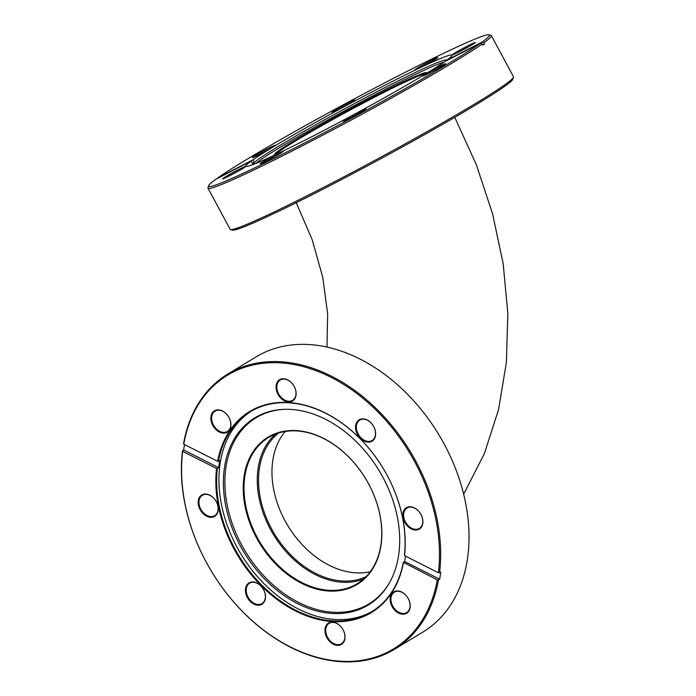 <?xml version="1.0" encoding="UTF-8"?>
<svg xmlns="http://www.w3.org/2000/svg" width="696" height="696" viewBox="0 0 696 696"><rect width="100%" height="100%" fill="white"/><g stroke="black" fill="none" stroke-linecap="round" stroke-linejoin="round"><path stroke-width="1.04" d="M365.974 576.749A84.347 60.839 58.8 0 1 271.483 528.716A84.347 60.839 58.8 0 1 278.765 432.964M275.416 154.721A86.33 4.246 151.7 0 1 274.781 154.712A86.33 4.246 151.7 0 1 294.321 140.618A86.33 4.246 151.7 0 1 378.815 94.03A86.33 4.246 151.7 0 1 426.622 72.95A86.33 4.246 151.7 0 1 426.291 73.489M425.926 73.706A85.478 4.202 -28.3 0 0 374.622 97.188A85.478 4.202 -28.3 0 0 295.278 141.105A85.478 4.202 -28.3 0 0 275.799 154.547M472.358 44.579A13.041 0.644 151.7 0 1 460.126 51.339A13.041 0.644 151.7 0 1 452.4 54.853A13.041 0.644 151.7 0 1 455.349 52.722A13.041 0.644 151.7 0 1 468.121 45.684A13.041 0.644 151.7 0 1 475.342 42.499A13.041 0.644 151.7 0 1 472.358 44.579M442.621 65.789A13.041 0.644 151.7 0 1 430.38 72.558A13.041 0.644 151.7 0 1 422.663 76.073A13.041 0.644 151.7 0 1 425.613 73.941A13.041 0.644 151.7 0 1 438.376 66.903A13.041 0.644 151.7 0 1 445.597 63.719A13.041 0.644 151.7 0 1 442.621 65.789M363.016 110.899A13.041 0.644 151.7 0 1 350.775 117.668A13.041 0.644 151.7 0 1 343.058 121.174A13.041 0.644 151.7 0 1 346.008 119.051A13.041 0.644 151.7 0 1 358.771 112.013A13.041 0.644 151.7 0 1 365.992 108.828A13.041 0.644 151.7 0 1 363.016 110.899M280.175 153.477A13.041 0.644 151.7 0 1 267.943 160.245A13.041 0.644 151.7 0 1 260.217 163.76A13.041 0.644 151.7 0 1 263.166 161.629A13.041 0.644 151.7 0 1 275.938 154.59A13.041 0.644 151.7 0 1 283.159 151.406A13.041 0.644 151.7 0 1 280.175 153.477M242.634 168.589A13.041 0.644 151.7 0 1 230.393 175.349A13.041 0.644 151.7 0 1 222.676 178.863A13.041 0.644 151.7 0 1 225.626 176.732A13.041 0.644 151.7 0 1 238.389 169.694A13.041 0.644 151.7 0 1 245.61 166.509A13.041 0.644 151.7 0 1 242.634 168.589M272.371 147.369A13.041 0.644 151.7 0 1 260.139 154.138A13.041 0.644 151.7 0 1 252.413 157.653A13.041 0.644 151.7 0 1 255.371 155.521A13.041 0.644 151.7 0 1 268.134 148.483A13.041 0.644 151.7 0 1 275.355 145.299A13.041 0.644 151.7 0 1 272.371 147.369M351.976 102.26A13.041 0.644 151.7 0 1 339.744 109.028A13.041 0.644 151.7 0 1 332.018 112.543A13.041 0.644 151.7 0 1 334.967 110.412A13.041 0.644 151.7 0 1 347.739 103.373A13.041 0.644 151.7 0 1 354.96 100.189A13.041 0.644 151.7 0 1 351.976 102.26M434.817 59.682A13.041 0.644 151.7 0 1 422.576 66.451A13.041 0.644 151.7 0 1 414.86 69.965A13.041 0.644 151.7 0 1 417.809 67.834A13.041 0.644 151.7 0 1 430.572 60.796A13.041 0.644 151.7 0 1 437.793 57.611A13.041 0.644 151.7 0 1 434.817 59.682M513.491 77.195L512.917 79.109A159.48 7.839 151.7 0 1 476.464 104.461A159.48 7.839 151.7 0 1 326.859 187.198A159.48 7.839 151.7 0 1 232.42 230.141L230.506 229.567A160.898 7.908 -28.3 0 0 325.78 186.25A160.898 7.908 -28.3 0 0 476.717 102.773A160.898 7.908 -28.3 0 0 513.491 77.195A160.898 7.908 -28.3 0 0 513.483 76.76L491.332 35.627A160.898 7.908 151.7 0 1 483.868 42.752L484.538 43.996A160.898 7.908 151.7 0 1 482.85 45.205L482.18 43.952A160.898 7.908 151.7 0 1 454.566 61.631A160.898 7.908 151.7 0 1 300.341 146.795A160.898 7.908 151.7 0 1 208 188.181A160.898 7.908 151.7 0 1 207.982 187.746L208.565 185.832A159.48 7.839 -28.3 0 0 322.1 133.832A159.48 7.839 -28.3 0 0 480.336 43.317L445.127 61.405A117.024 5.751 151.7 0 1 425.291 74.098A117.024 5.751 151.7 0 1 313.122 136.033A117.024 5.751 151.7 0 1 245.958 166.135A117.024 5.751 151.7 0 1 251.169 161.107L252.509 163.595A117.024 5.751 -28.3 0 1 254.197 162.394L252.857 159.906A117.024 5.751 151.7 0 1 272.693 147.213A117.024 5.751 151.7 0 1 384.862 85.277A117.024 5.751 151.7 0 1 452.026 55.175A117.024 5.751 151.7 0 1 446.815 60.204L446.954 60.465M253.849 164.239A109.437 5.385 151.7 0 1 253.501 164.108A109.437 5.385 151.7 0 1 253.979 162.916A109.437 5.385 151.7 0 1 278.444 146.343A109.437 5.385 151.7 0 1 377.145 91.62A109.437 5.385 151.7 0 1 444.927 60.108A109.437 5.385 151.7 0 1 446.188 60.361A109.437 5.385 151.7 0 1 445.936 60.996M256.128 163.334A108.82 5.351 151.7 0 1 279.653 147.648A108.82 5.351 151.7 0 1 375.031 94.665A108.82 5.351 151.7 0 1 444.091 62.127M483.868 42.752L482.015 42.108A159.48 7.839 -28.3 0 0 489.053 34.8A159.48 7.839 -28.3 0 0 394.623 77.743A159.48 7.839 -28.3 0 0 245.018 160.48A159.48 7.839 -28.3 0 0 217.657 177.993L252.857 159.906M489.053 34.8L490.976 35.374A160.898 7.908 151.7 0 1 491.332 35.627M208 188.181L230.15 229.323A160.898 7.908 -28.3 0 0 230.506 229.567M208.565 185.832A159.48 7.839 -28.3 0 1 215.969 179.203L251.169 161.107M482.18 43.952L480.336 43.317M482.015 42.108L446.815 60.204M268.369 149.701A11.91 0.583 -28.3 0 0 259.939 154.242M347.974 104.591A11.91 0.583 -28.3 0 0 339.544 109.133M430.807 62.014A11.91 0.583 -28.3 0 0 422.376 66.555M468.356 46.91A11.91 0.583 -28.3 0 0 459.925 51.443M438.611 68.121A11.91 0.583 -28.3 0 0 430.18 72.662M359.005 113.231A11.91 0.583 -28.3 0 0 350.575 117.772M276.173 155.808A11.91 0.583 -28.3 0 0 267.743 160.35M238.624 170.911A11.91 0.583 -28.3 0 0 230.193 175.453M252.37 163.334L254.197 162.394M484.538 43.996L482.711 44.935M218.405 461.309L217.613 461.283A117.52 84.764 58.8 0 1 229.845 430.546A117.52 84.764 58.8 0 1 341.788 422.985A117.52 84.764 58.8 0 1 404.515 555.634L404.402 555.199A116.954 84.355 -121.2 0 0 355.769 434.513A116.954 84.355 -121.2 0 0 250.212 411.841A116.954 84.355 -121.2 0 0 230.567 430.737A116.954 84.355 -121.2 0 0 218.405 461.309L219.745 460.491A116.954 84.355 58.8 0 0 218.666 467.66L217.326 468.478A116.954 84.355 -121.2 0 0 265.959 589.164A116.954 84.355 -121.2 0 0 371.516 611.836A116.954 84.355 -121.2 0 0 391.161 592.94A116.954 84.355 -121.2 0 0 403.323 562.368L404.663 561.55L439.655 579.211A160.898 116.049 -121.2 0 0 440.733 572.051L438.376 572.721L404.515 555.634M422.515 518.781A11.91 8.587 -121.2 0 0 407.012 508.019A11.91 8.587 -121.2 0 0 403.854 517.624A11.91 8.587 -121.2 0 0 419.366 528.386A11.91 8.587 -121.2 0 0 422.515 518.781M403.071 517.798A12.476 8.996 58.8 0 1 410.518 506.775A12.476 8.996 58.8 0 1 422.629 519.016A12.476 8.996 58.8 0 1 415.19 530.03A12.476 8.996 58.8 0 1 403.071 517.798M370.951 422.863A11.91 8.587 -121.2 0 0 359.754 420.114A11.91 8.587 -121.2 0 0 360.911 437.732A11.91 8.587 -121.2 0 0 372.108 440.481A11.91 8.587 -121.2 0 0 370.951 422.863M360.328 438.289A12.476 8.996 58.8 0 1 357.031 421.846A12.476 8.996 58.8 0 1 370.855 422.707A12.476 8.996 58.8 0 1 374.161 439.15A12.476 8.996 58.8 0 1 360.328 438.289M284.185 379.059A11.91 8.587 -121.2 0 0 280.236 379.981A11.91 8.587 -121.2 0 0 277.843 392.152A11.91 8.587 -121.2 0 0 288.649 401.253A11.91 8.587 -121.2 0 0 292.59 400.339A11.91 8.587 -121.2 0 0 294.982 388.168A11.91 8.587 -121.2 0 0 284.185 379.059M288.414 401.992A12.476 8.996 58.8 0 1 276.303 389.751A12.476 8.996 58.8 0 1 283.742 378.737A12.476 8.996 58.8 0 1 295.852 390.969A12.476 8.996 58.8 0 1 288.414 401.992M213.046 413.041A11.91 8.587 -121.2 0 0 214.96 427.318A11.91 8.587 -121.2 0 0 227.401 431.476A11.91 8.587 -121.2 0 0 229.402 429.554A11.91 8.587 -121.2 0 0 227.488 415.277A11.91 8.587 -121.2 0 0 215.047 411.118A11.91 8.587 -121.2 0 0 213.046 413.041M229.454 430.154A12.476 8.996 58.8 0 1 215.63 429.293A12.476 8.996 58.8 0 1 212.323 412.85A12.476 8.996 58.8 0 1 226.148 413.711A12.476 8.996 58.8 0 1 229.454 430.154M199.213 504.896A11.91 8.587 -121.2 0 0 214.716 515.658A11.91 8.587 -121.2 0 0 217.874 506.053A11.91 8.587 -121.2 0 0 202.362 495.291A11.91 8.587 -121.2 0 0 199.213 504.896M217.978 506.288A12.476 8.996 58.8 0 1 210.54 517.302A12.476 8.996 58.8 0 1 198.43 505.07A12.476 8.996 58.8 0 1 205.868 494.056A12.476 8.996 58.8 0 1 217.978 506.288M250.778 600.813A11.91 8.587 -121.2 0 0 261.974 603.562A11.91 8.587 -121.2 0 0 260.817 585.945A11.91 8.587 -121.2 0 0 249.62 583.196A11.91 8.587 -121.2 0 0 250.778 600.813M260.722 585.788A12.476 8.996 58.8 0 1 264.028 602.231A12.476 8.996 58.8 0 1 250.203 601.379A12.476 8.996 58.8 0 1 246.897 584.936A12.476 8.996 58.8 0 1 260.722 585.788M337.543 644.618A11.91 8.587 -121.2 0 0 341.492 643.696A11.91 8.587 -121.2 0 0 343.885 631.524A11.91 8.587 -121.2 0 0 333.079 622.424A11.91 8.587 -121.2 0 0 329.138 623.338A11.91 8.587 -121.2 0 0 326.746 635.509A11.91 8.587 -121.2 0 0 337.543 644.618M332.644 622.093A12.476 8.996 58.8 0 1 344.755 634.334A12.476 8.996 58.8 0 1 337.316 645.349A12.476 8.996 58.8 0 1 325.197 633.116A12.476 8.996 58.8 0 1 332.644 622.093M391.604 593.932A12.476 8.996 58.8 0 1 405.429 594.793A12.476 8.996 58.8 0 1 408.735 611.236A12.476 8.996 58.8 0 1 394.91 610.375A12.476 8.996 58.8 0 1 391.604 593.932M408.683 610.636A11.91 8.587 -121.2 0 0 406.769 596.359A11.91 8.587 -121.2 0 0 394.327 592.2A11.91 8.587 -121.2 0 0 392.327 594.123A11.91 8.587 -121.2 0 0 394.24 608.4A11.91 8.587 -121.2 0 0 406.681 612.558A11.91 8.587 -121.2 0 0 408.683 610.636M394.475 649.307A160.898 116.049 58.8 0 1 248.69 617.587A160.898 116.049 58.8 0 1 182.509 450.712L182.683 451.356A160.045 115.44 -121.2 0 0 267.368 632.908A160.045 115.44 -121.2 0 0 420.41 623.033A160.045 115.44 -121.2 0 0 437.297 579.89L438.48 579.925A160.898 116.049 58.8 0 1 421.498 623.312A160.898 116.049 58.8 0 1 394.475 649.307L422.846 632.09A160.898 116.049 -121.2 0 0 449.877 606.103A160.898 116.049 -121.2 0 0 424.038 413.146A160.898 116.049 -121.2 0 0 255.963 356.961L227.592 374.17A160.898 116.049 58.8 0 1 373.378 405.881A160.898 116.049 58.8 0 1 439.559 572.764M217.613 461.283L183.761 444.196L183.587 443.543A160.898 116.049 58.8 0 1 200.561 400.156A160.898 116.049 58.8 0 1 227.592 374.17M182.509 450.712L183.683 449.999L218.666 467.66M184.466 444.553A160.898 116.049 -121.2 0 0 183.683 449.999M405.533 556.148A116.954 84.355 58.8 0 1 404.663 561.55M438.376 572.721A160.045 115.44 -121.2 0 0 330.844 377.223A160.045 115.44 -121.2 0 0 183.761 444.196M403.323 562.368L437.297 579.89M403.436 562.794A117.52 84.764 58.8 0 1 295.617 611.036A117.52 84.764 58.8 0 1 216.534 468.452L217.326 468.478M182.683 451.356L216.534 468.452M439.655 579.211L438.48 579.925M363.486 579.098A85.478 61.657 58.8 0 1 275.103 537.225A85.478 61.657 58.8 0 1 272.214 437.297A85.478 61.657 58.8 0 1 275.529 434.087M258.26 445.109A86.052 62.066 58.8 0 1 355.682 464.65A86.052 62.066 58.8 0 1 366.827 576.523A86.052 62.066 58.8 0 1 269.404 556.991A86.052 62.066 58.8 0 1 258.26 445.109M366.801 575.888A85.478 61.657 -121.2 0 0 360.902 471.497A85.478 61.657 -121.2 0 0 268.552 437.532A85.478 61.657 -121.2 0 0 258.955 445.344A85.478 61.657 -121.2 0 0 264.854 549.736A85.478 61.657 -121.2 0 0 357.213 583.7A85.478 61.657 -121.2 0 0 366.801 575.888M242.495 427.866A109.437 78.935 58.8 0 1 284.594 409.326A109.437 78.935 58.8 0 1 379.024 470.496A109.437 78.935 58.8 0 1 389.638 582.5A109.437 78.935 58.8 0 1 380.573 595.002A109.437 78.935 58.8 0 1 256.667 570.146A109.437 78.935 58.8 0 1 242.495 427.866M389.917 581.995A108.82 78.491 58.8 0 1 381.19 593.914A108.82 78.491 58.8 0 1 257.99 569.206A108.82 78.491 58.8 0 1 243.896 427.727A108.82 78.491 58.8 0 1 285.177 409.309M372.656 611.123A116.954 84.355 58.8 0 1 246.915 563.212A116.954 84.355 58.8 0 1 239.38 421.141A116.954 84.355 58.8 0 1 251.369 411.162M370.281 571.712A84.347 60.839 58.8 0 1 284.916 520.573A84.347 60.839 58.8 0 1 285.221 431.476M463.675 494.177L484.364 453.653L498.588 409.431L506.375 362.451L507.854 313.609L503.191 263.767L492.585 213.82L476.334 164.7L454.775 117.337M326.981 347.095L327.659 313.844L322.753 277.312L312.156 239.607L296.235 202.693M444.927 60.108L447.467 59.726M253.979 162.916L252.265 164.83"/></g></svg>

